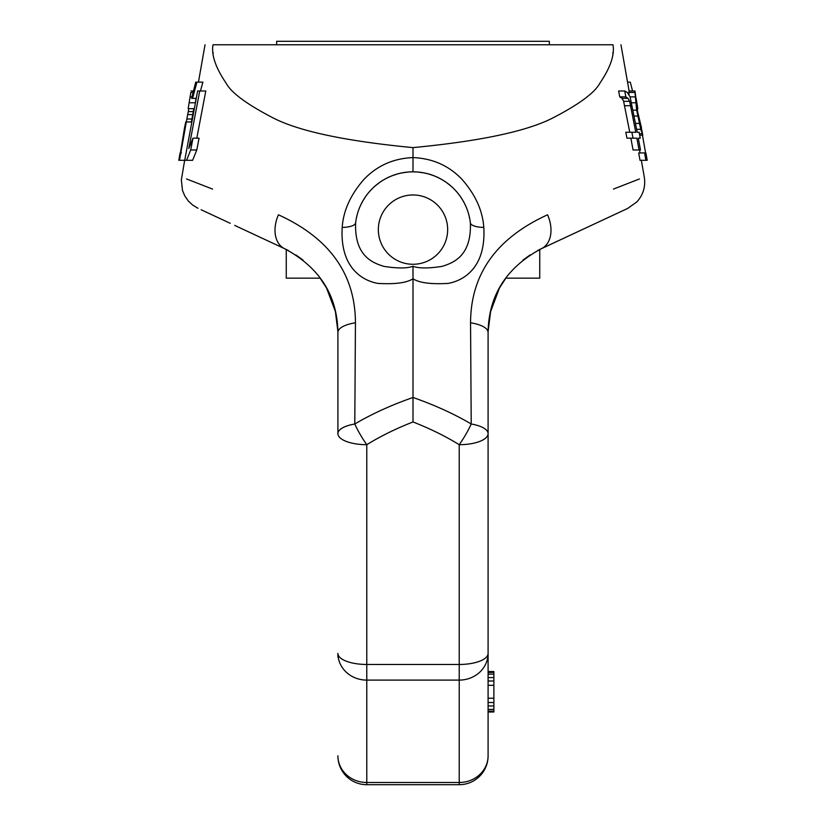 <?xml version="1.0" encoding="UTF-8"?>
<svg xmlns="http://www.w3.org/2000/svg" width="826" height="826" viewBox="0 0 826 826"><rect width="100%" height="100%" fill="white"/><g stroke="black" fill="none" stroke-linecap="round" stroke-linejoin="round"><path stroke-width="1.24" d="M493.876 672.405L488.094 672.405L488.094 671.548L493.876 671.548L493.876 711.124L488.094 711.124L488.094 755.821A28.879 26.69 0 0 1 459.215 782.501L459.215 784.7L366.785 784.7L366.785 782.501L459.215 782.501L459.215 680.108L366.785 680.108L366.785 444.698C380.528 436.211 395.933 428.632 413 421.962L413 266.261C418.71 268.45 428.395 268.491 442.065 266.385C453.144 262.905 471.646 256.236 470.366 222.783L470.366 222.783A23.107 6.949 173.2 0 0 483.809 227.449C486.235 269.885 461.166 281.15 448.126 283.401C431.089 284.392 419.391 282.864 413 278.806C406.609 282.864 394.911 284.392 377.874 283.401C364.834 281.15 339.765 269.885 342.191 227.449C343.358 210.64 350.596 194.647 363.905 179.469C376.986 165.696 393.352 158.396 413 157.59L413 147.617C345.154 141.112 298.32 131.107 272.477 117.591C246.716 104.19 231.27 92.729 226.128 83.199C215.555 67.567 211.188 54.764 213.036 44.769C202.38 44.769 202.38 44.769 213.036 44.769L612.964 44.769C614.812 54.764 610.445 67.567 599.872 83.199C594.73 92.729 579.284 104.19 553.523 117.591C527.68 131.107 480.846 141.112 413 147.617M337.906 657.104L337.906 653.428A28.879 11.058 180 0 0 366.785 664.476L459.215 664.476L459.215 444.698C445.472 436.211 430.067 428.632 413 421.962M213.211 53.153L213.149 52.585M459.215 784.7A28.879 28.879 0 0 0 488.094 755.821L488.094 332.413C488.662 295.336 506.452 267.418 541.464 248.636A28.879 19.834 65 0 0 547.566 214.801C676.473 164.508 676.473 164.508 547.566 214.801C496.426 238.115 470.758 274.108 470.552 322.79L471.212 424.006A28.879 10.593 0 0 1 488.094 433.65A28.879 11.058 0 0 1 459.215 444.698A28.879 6.071 -58.7 0 0 471.212 424.006C454.352 414.032 434.951 405.184 413 397.471C391.049 405.184 371.648 414.032 354.788 424.006A28.879 10.593 180 0 0 337.906 433.65L337.906 433.65A28.879 11.058 180 0 0 366.785 444.698A28.879 6.071 -121.3 0 1 354.788 424.006L355.448 322.79C355.242 274.108 329.574 238.115 278.434 214.801C149.527 164.508 149.527 164.508 278.434 214.801A28.879 19.834 115 0 0 284.536 248.636L284.536 248.636C169.144 194.833 169.144 194.833 284.536 248.636L288.398 250.546M186.542 178.953L212.571 189.092M186.583 160.306L192.613 160.306L196.784 149.981L199.066 138.179L192.974 138.179L188.813 148.504L199.716 90.984L197.631 90.984L184.725 160.306L186.583 160.306L190.703 149.981L192.974 138.179M196.805 138.179L205.788 90.984L199.716 90.984M200.45 90.984L202.897 82.135L195.721 82.135L191.622 98.356L192.561 98.356L196.929 82.135M195.328 103.302L195.989 98.356M413 171.86A57.768 57.768 0 0 0 355.634 222.783L355.634 222.783A57.768 57.768 0 0 1 470.366 222.783A57.768 57.768 0 0 0 413 171.86L413 157.59C432.648 158.396 449.014 165.696 462.095 179.469C475.404 194.647 482.642 210.64 483.809 227.449M612.964 44.769C623.62 44.769 623.62 44.769 612.964 44.769M612.789 53.153L612.851 52.585M639.458 178.953L613.429 189.092M639.716 121.949L641.482 127.854L637.62 111.634L634.977 90.984L628.947 90.984L629.009 94.722M642.463 135.227L645.591 152.924L638.694 152.924L640.016 160.306L646.49 160.306M624.724 90.984L625.86 96.879L628.049 98.356L629.649 101.309L635.772 132.274L631.89 132.274L633.026 138.179L636.867 138.179L639.066 149.981L640.48 149.981L638.302 138.179L640.222 138.179L639.148 132.274L637.218 132.274L630.104 96.879L627.295 92.45L624.724 90.984L618.612 90.984L619.758 96.879L621.999 98.356L623.62 101.309L629.763 132.274M635.772 132.274L625.788 132.274L626.934 138.179L633.026 138.179M630.857 138.179L633.067 149.981L639.066 149.981M413 266.261C407.29 268.45 397.605 268.491 383.935 266.385C372.856 262.905 354.354 256.236 355.634 222.783L355.634 222.783A23.107 6.949 6.8 0 1 342.191 227.449M407.476 172.118L402.231 172.871M397.203 174.059L392.371 175.659M389.893 176.681L387.724 177.683M379.062 182.876L375.128 186.005M373.073 187.874L371.473 189.474M365.412 196.877L363.161 200.408M363.11 200.501L361.272 203.898M357.111 215.018L356.254 218.797M418.524 172.118L423.769 172.871M428.797 174.059L433.629 175.659M436.107 176.681L438.276 177.683M446.938 182.876L450.872 186.005M452.927 187.874L454.527 189.474M460.588 196.877L462.839 200.408M462.89 200.501L464.728 203.898M468.889 215.018L469.746 218.797M337.906 433.65L337.906 332.413A46.215 14.197 180 0 0 337.906 332.434L337.266 321.624M335.697 312.342L326.497 287.923L318.877 276.245M303.059 260.118L295.863 254.924M322.698 281.625L326.497 287.933M335.253 310.431L337.896 331.536M337.906 653.428A28.879 26.69 180 0 0 366.785 680.108L366.785 782.501A28.879 26.69 180 0 1 337.906 755.821A28.879 28.879 0 0 0 366.785 784.7M470.552 322.79A28.879 10.459 -0 0 1 488.094 332.413L488.734 321.624M543.198 247.831L541.464 248.636C656.856 194.833 656.856 194.833 541.464 248.636L537.602 250.546M588.401 226.758L555.34 242.173M555.206 242.235L554.535 242.545M541.515 248.616A28.879 19.834 -115 0 1 541.464 248.636L627.584 208.482L636.794 201.967C643.237 194.843 645.736 186.552 644.29 177.074L641.337 160.306M540.4 249.153L539.739 249.473L539.739 278.145L505.698 278.145L503.302 281.625M505.698 278.145L499.503 287.933L490.303 312.342M488.094 433.65L488.094 653.428A28.879 26.69 0 0 1 459.215 680.108L459.215 664.476A28.879 11.058 0 0 0 488.094 653.428M493.876 677.568L488.094 677.568L488.094 702.513L493.876 702.513M493.876 705.962L488.094 705.962L488.094 709.4L493.876 709.4M488.094 666.716L488.094 657.104M490.747 310.431L488.104 331.536M522.941 260.118L530.137 254.924M499.503 287.923L507.123 276.245M488.197 328.17L488.094 332.413A46.215 14.197 -0 0 1 488.094 332.434L488.207 328.015M493.876 711.124L493.876 711.981L488.094 711.981M488.094 698.218L493.876 698.218M488.094 685.312L493.876 685.312M488.094 681.006L493.876 681.006M488.094 674.13L493.876 674.13M355.448 322.79A28.879 10.459 180 0 0 337.906 332.413C337.338 295.336 319.548 267.418 284.536 248.636L286.261 249.473L286.261 278.145L320.302 278.145M285.6 249.153L286.261 249.473M284.485 248.616A28.879 19.834 -65 0 0 284.536 248.636L234.708 225.405M201.121 209.742L230.217 223.309M627.553 82.135L630.279 82.135L632.561 90.984M644.59 152.924L645.901 160.306M634.822 90.984L636.66 110.157L640.769 129.331L642.783 135.227L641.327 127.854M636.123 98.356L637.837 108.681L637.176 108.681M639.685 135.227L642.628 135.227M639.417 133.75L642.05 133.75M636.681 129.331L640.769 129.331M635.586 123.425L639.324 123.425M634.234 116.053L637.713 116.053M633.139 110.157L636.66 110.157M631.776 102.775L635.638 102.775M630.104 96.879L634.998 96.879M628.865 92.45L634.74 92.45M636.381 102.775L636.898 102.775M619.758 96.879L625.86 96.879M621.999 98.356L628.049 98.356M624.786 105.728L630.806 105.728M623.62 101.309L629.649 101.309M196.784 149.981L190.703 149.981M180.099 160.306L179.51 160.306L186.325 121.949L185.767 121.949L184.518 127.854M180.409 152.924L181.41 152.924L180.409 152.924L184.549 127.669M190.837 92.45L188.163 108.681L190.837 92.45L193.067 92.45M186.284 121.949L188.824 108.681M196.247 98.356L192.561 98.356M191.942 119.006L186.955 119.006M192.726 114.577L187.853 114.577M193.243 111.634L188.38 111.634M195.421 102.775L189.526 102.775M194.327 108.681L188.679 108.681M191.983 96.879L190.321 96.879M193.439 90.984L191.023 90.984M184.725 160.306L179.51 160.306M191.849 121.949L186.325 121.949M549.331 44.769L549.331 41.3L276.669 41.3L276.669 44.769M413 264.279A34.661 34.661 0 0 0 447.661 229.618A34.661 34.661 0 0 0 413 194.967A34.661 34.661 0 0 0 378.339 229.618A34.661 34.661 0 0 0 413 264.279M205.034 44.769L198.446 82.135M198.003 208.286L192.623 205.044L188.256 200.924L184.725 195.793L182.484 190.393L181.348 179.923L184.663 160.306M193.769 108.681L191.425 121.949M620.966 44.769L629.133 91.128M639.51 149.981L640.036 152.924M577.642 231.765L539.739 249.473M580.162 230.599L591.53 225.291M647.202 160.306L645.901 152.934M178.798 160.306L180.099 152.934"/></g></svg>
